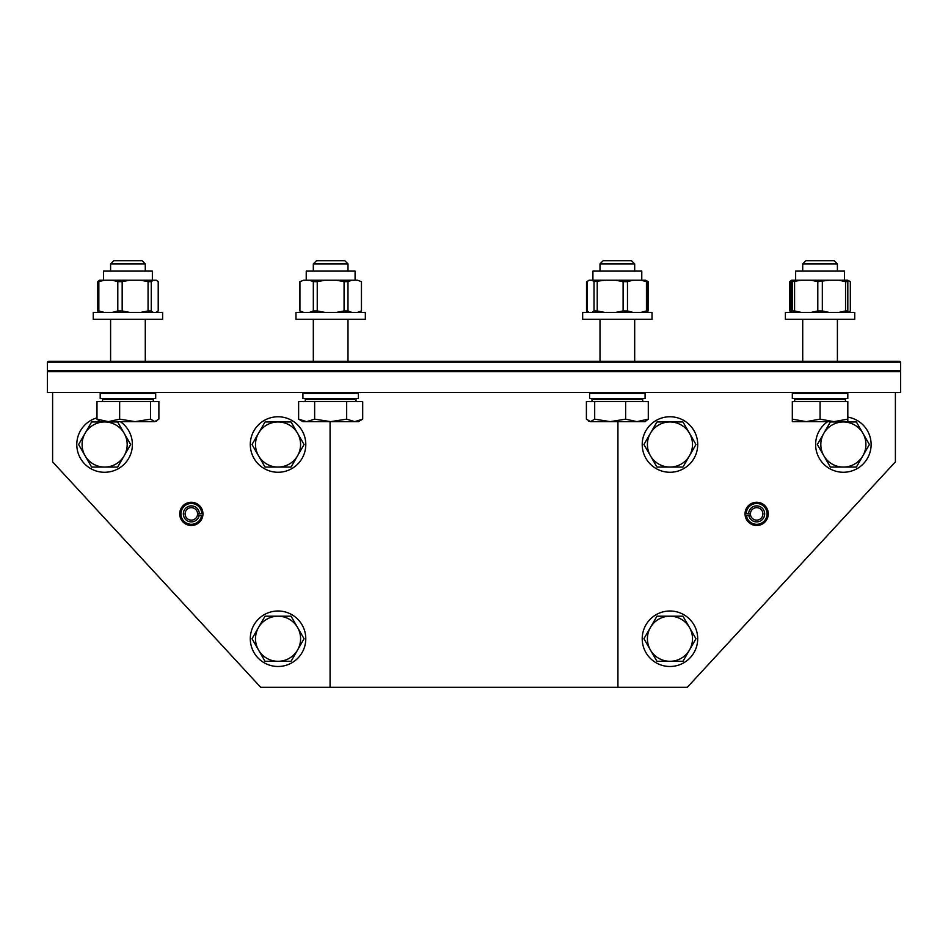<?xml version="1.0" encoding="UTF-8"?>
<svg xmlns="http://www.w3.org/2000/svg" width="948" height="948" viewBox="0 0 948 948"><rect width="100%" height="100%" fill="white"/><g stroke="black" fill="none" stroke-linecap="round" stroke-linejoin="round"><path stroke-width="1.42" d="M748.802 515.404A7.999 7.999 0 0 0 761.481 520.274A7.999 7.999 0 0 0 760.296 506.753A7.999 7.999 0 0 0 748.659 513.757L746.266 513.757A10.404 10.404 0 0 1 761.374 504.609A10.404 10.404 0 0 1 762.915 522.206A10.404 10.404 0 0 1 746.443 515.819L750.543 515.096A6.245 6.245 0 0 0 760.426 518.864A6.245 6.245 0 0 0 759.502 508.329A6.245 6.245 0 0 0 750.425 513.757L748.659 513.757M330.07 421.635L330.07 687.3L617.93 687.3L617.93 421.635M900.6 392.496L900.6 371.687L47.4 371.687L47.4 392.496L900.6 392.496M199.198 515.404L201.557 515.819A10.404 10.404 0 0 1 185.085 522.206A10.404 10.404 0 0 1 186.626 504.609A10.404 10.404 0 0 1 201.734 513.757L197.575 513.757A6.245 6.245 0 0 0 188.498 508.329A6.245 6.245 0 0 0 187.574 518.864A6.245 6.245 0 0 0 197.457 515.096L199.198 515.404A7.999 7.999 0 0 1 186.519 520.274A7.999 7.999 0 0 1 187.704 506.753A7.999 7.999 0 0 1 199.341 513.757M768.283 513.887A11.613 11.613 0 0 1 750.852 523.948A11.613 11.613 0 0 1 750.852 503.826A11.613 11.613 0 0 1 768.283 513.887M895.398 392.496L895.398 461.866L687.3 687.3L617.93 687.3M179.717 513.887A11.613 11.613 0 0 1 197.148 503.826A11.613 11.613 0 0 1 197.148 523.948A11.613 11.613 0 0 1 179.717 513.887M330.07 687.3L260.7 687.3L52.602 461.866L52.602 392.496M120.313 421.635A27.741 27.741 0 0 1 107.207 472.151A27.741 27.741 0 0 1 96.992 417.843M124.152 455.787L117.647 467.068L104.624 467.068A22.539 22.539 0 0 0 124.152 433.248L130.658 444.517L124.152 455.787M91.612 467.068L85.107 455.787A22.539 22.539 0 0 0 104.624 467.068L91.612 467.068M78.601 444.517L85.107 433.248A22.539 22.539 0 0 0 85.107 455.787L78.601 444.517M104.624 421.979L117.647 421.979L124.152 433.248A22.539 22.539 0 0 0 85.107 433.248L91.612 421.979L104.624 421.979M847.808 417.132A27.741 27.741 0 0 1 870.963 447.48A27.741 27.741 0 0 1 841.883 472.223A27.741 27.741 0 0 1 827.687 421.635M823.848 433.248L830.353 421.979L843.376 421.979A22.539 22.539 0 0 0 823.848 455.787L817.342 444.517L823.848 433.248M856.388 421.979L862.893 433.248A22.539 22.539 0 0 0 843.376 421.979L856.388 421.979M869.399 444.517L862.893 455.787A22.539 22.539 0 0 0 862.893 433.248L869.399 444.517M843.376 467.068L830.353 467.068L823.848 455.787A22.539 22.539 0 0 0 862.893 455.787L856.388 467.068L843.376 467.068M250.296 638.739A27.741 27.741 0 0 1 291.913 614.719A27.741 27.741 0 0 1 291.913 662.77A27.741 27.741 0 0 1 250.296 638.739M258.52 627.469L265.025 616.2L278.048 616.2A22.539 22.539 0 0 0 258.52 650.02L252.014 638.739L258.52 627.469M291.06 616.2L297.565 627.469A22.539 22.539 0 0 0 278.048 616.2L291.06 616.2M304.071 638.739L297.565 650.02A22.539 22.539 0 0 0 297.565 627.469L304.071 638.739M278.048 661.289L265.025 661.289L258.52 650.02A22.539 22.539 0 0 0 297.565 650.02L291.06 661.289L278.048 661.289M250.296 444.517A27.741 27.741 0 0 1 291.913 420.485A27.741 27.741 0 0 1 291.913 468.549A27.741 27.741 0 0 1 250.296 444.517M258.52 433.248L265.025 421.979L278.048 421.979A22.539 22.539 0 0 0 258.52 455.787L252.014 444.517L258.52 433.248M291.06 421.979L297.565 433.248A22.539 22.539 0 0 0 278.048 421.979L291.06 421.979M304.071 444.517L297.565 455.787A22.539 22.539 0 0 0 297.565 433.248L304.071 444.517M278.048 467.068L265.025 467.068L258.52 455.787A22.539 22.539 0 0 0 297.565 455.787L291.06 467.068L278.048 467.068M642.211 444.517A27.741 27.741 0 0 1 683.828 420.485A27.741 27.741 0 0 1 683.828 468.549A27.741 27.741 0 0 1 642.211 444.517M650.435 433.248L656.94 421.979L669.952 421.979A22.539 22.539 0 0 0 650.435 455.787L643.929 444.517L650.435 433.248M682.975 421.979L689.48 433.248A22.539 22.539 0 0 0 669.952 421.979L682.975 421.979M695.986 444.517L689.48 455.787A22.539 22.539 0 0 0 689.48 433.248L695.986 444.517M669.952 467.068L656.94 467.068L650.435 455.787A22.539 22.539 0 0 0 689.48 455.787L682.975 467.068L669.952 467.068M642.211 638.739A27.741 27.741 0 0 1 683.828 614.719A27.741 27.741 0 0 1 683.828 662.77A27.741 27.741 0 0 1 642.211 638.739M650.435 627.469L656.94 616.2L669.952 616.2A22.539 22.539 0 0 0 650.435 650.02L643.929 638.739L650.435 627.469M682.975 616.2L689.48 627.469A22.539 22.539 0 0 0 669.952 616.2L682.975 616.2M695.986 638.739L689.48 650.02A22.539 22.539 0 0 0 689.48 627.469L695.986 638.739M669.952 661.289L656.94 661.289L650.435 650.02A22.539 22.539 0 0 0 689.48 650.02L682.975 661.289L669.952 661.289M330.651 319.31L365.336 319.31L365.336 312.378L295.977 312.378L295.977 319.31L330.651 319.31M330.651 398.563L358.403 398.563L358.403 393.361L302.91 393.361L302.91 398.563L330.651 398.563M313.314 263.888L347.999 263.888L344.811 260.7L316.502 260.7L313.314 263.888L313.314 271.104M605.085 361.283L347.999 361.283L347.999 319.31M347.999 271.104L347.999 263.888M362.693 419.146L358.403 421.635L354.682 421.635L362.693 419.146L362.693 401.514L346.672 401.514L346.672 419.146L354.682 421.635L330.651 421.635L346.672 419.146M298.62 419.146L306.631 421.635L302.91 421.635L298.62 419.146L298.62 401.514L346.672 401.514M314.641 419.146L330.651 421.635L306.631 421.635L314.641 419.146L314.641 401.514M305.28 401.514L305.28 399.428L356.021 399.428L356.021 401.514M355.085 280.229L355.085 271.104L306.228 271.104L306.228 280.229M299.841 281.663L303.716 280.229L299.841 281.663L299.841 310.956L303.716 312.378M303.716 280.229L309.534 280.229L313.326 281.663L313.326 310.956L309.534 312.378M324.832 312.378L317.248 310.956L317.248 281.663L324.832 280.229L309.534 280.229M324.832 280.229L336.481 280.229L344.065 281.663L344.065 310.956L336.481 312.378M351.779 312.378L347.987 310.956L347.987 281.663L351.779 280.229L336.481 280.229M351.779 280.229L357.597 280.229L361.389 281.663L361.389 310.956L357.597 312.378M361.389 281.663L357.597 280.229M299.923 281.663L299.923 310.956M347.987 281.663L344.065 281.663M317.248 281.663L313.326 281.663M317.248 310.956L313.326 310.956M347.987 310.956L344.065 310.956M359.008 312.378L361.389 310.956M103.415 319.31L162.618 319.31L162.618 312.378L93.26 312.378L93.26 319.31L103.415 319.31M108.321 398.563L155.685 398.563L155.685 393.361L100.192 393.361L100.192 398.563L108.321 398.563M140.197 263.888L145.281 263.888L142.082 260.7L113.784 260.7L110.596 263.888L140.197 263.888M156.657 421.066L154.737 421.635L158.885 419.146L158.885 401.514L150.59 401.514L150.59 419.146L154.737 421.635L135.114 421.635L150.59 419.146M108.321 421.635L119.649 419.146L135.114 421.635L100.192 421.635L96.992 419.146L108.321 421.635M96.992 419.146L96.992 401.514L119.649 401.514L119.649 419.146M119.649 401.514L150.59 401.514M102.562 401.514L102.562 399.428L153.303 399.428L153.303 401.514M152.355 280.229L152.355 271.104L103.51 271.104L103.51 280.229M104.197 312.378L98.841 310.956L98.841 281.663L104.197 280.229L99.587 280.229L97.668 281.663L97.668 310.956L99.587 312.378M104.197 280.229L112.433 280.229L117.801 281.663L117.801 310.956L112.433 312.378M129.497 312.378L122.174 310.956L122.174 281.663L129.497 280.229L112.433 280.229M129.497 280.229L140.742 280.229L148.066 281.663L148.066 310.956L140.742 312.378M148.066 281.663L151.265 281.663L153.232 280.229L140.742 280.229M153.232 280.229L156.242 280.229L158.209 281.663L158.209 310.956L156.242 312.378M122.174 281.663L117.801 281.663M151.265 281.663L151.265 310.956L153.232 312.378M98.841 281.663L97.668 281.663M98.841 310.956L97.668 310.956M122.174 310.956L117.801 310.956M151.265 310.956L148.066 310.956M647.117 281.201L648.159 281.663L648.077 310.956L648.077 281.663M588.992 312.378L587.073 310.956L587.073 281.663L589.04 280.229L587.57 281.201M586.611 281.663L586.611 310.956L587.57 311.406M647.117 311.406L648.077 310.956M586.611 310.956L589.04 312.378M847.808 312.378L847.808 280.229L850.332 281.663L850.332 310.956L848.365 312.378M792.315 280.229L792.315 281.663L801.143 280.229L791.71 280.229L789.791 281.663L789.791 310.956L791.71 312.378M792.315 311.406L790.964 310.956L790.964 281.663L792.315 281.201M790.964 281.663L789.791 281.663M790.964 310.956L789.791 310.956M785.382 319.31L854.74 319.31L854.74 312.378L785.382 312.378L785.382 319.31M838.613 399.428L840.912 398.563M801.51 392.496L799.211 393.361M792.315 398.563L847.808 398.563L847.808 393.361L792.315 393.361L792.315 398.563M802.719 263.888L837.404 263.888L834.216 260.7L805.919 260.7L802.719 263.888L802.719 271.104M792.315 419.146L806.191 421.635L792.315 421.635L792.315 401.514L847.808 401.514L847.808 421.635L806.191 421.635L820.067 419.146L833.932 421.635L847.808 419.146M820.067 401.514L820.067 419.146M794.697 401.514L794.697 399.428L845.438 399.428L845.438 401.514M844.49 280.229L844.49 271.104L795.645 271.104L795.645 280.229M801.143 280.229L811.227 280.229L817.804 281.663L828.896 280.229L811.227 280.229M828.896 280.229L838.98 280.229L845.545 281.663L845.545 310.956L838.98 312.378M847.808 280.229L838.98 280.229M792.315 312.378L792.315 281.663M822.331 281.663L822.331 310.956L828.896 312.378M847.808 281.663L845.545 281.663M794.578 281.663L794.578 310.956L801.143 312.378M811.227 312.378L817.804 310.956L817.804 281.663M794.578 310.956L792.315 310.956M847.808 310.956L845.545 310.956M822.331 310.956L817.804 310.956M641.867 319.31L652.023 319.31L652.023 312.378L582.664 312.378L582.664 319.31L641.867 319.31M636.961 398.563L645.09 398.563L645.09 393.361L589.597 393.361L589.597 398.563L636.961 398.563M600.001 263.888L634.686 263.888L631.498 260.7L603.189 260.7L600.001 263.888L600.001 271.104M648.29 419.146L645.09 421.635L636.961 421.635L648.29 419.146L648.29 401.514L586.397 401.514L586.397 419.146L590.545 421.635L588.613 421.066M594.692 419.146L610.168 421.635L590.545 421.635L594.692 419.146L594.692 401.514M625.633 419.146L636.961 421.635L610.168 421.635L625.633 419.146L625.633 401.514M591.979 401.514L591.979 399.428L642.72 399.428L642.72 401.514M641.772 280.229L641.772 271.104L592.915 271.104L592.915 280.229M589.04 280.229L592.05 280.229L594.017 281.663L604.54 280.229L592.05 280.229M604.54 280.229L615.785 280.229L623.109 281.663L623.109 310.956L615.785 312.378M632.849 312.378L627.481 310.956L627.481 281.663L632.849 280.229L615.785 280.229M632.849 280.229L641.085 280.229L646.441 281.663L646.441 310.956L641.085 312.378M645.695 312.378L647.614 310.956L647.614 281.663L645.695 280.229L641.085 280.229M597.216 281.663L597.216 310.956L604.54 312.378M647.614 281.663L646.441 281.663M627.481 281.663L623.109 281.663M592.05 312.378L594.017 310.956L594.017 281.663M627.481 310.956L623.109 310.956M647.614 310.956L646.441 310.956M597.216 310.956L594.017 310.956M900.6 362.148L899.735 361.283L48.265 361.283L47.4 362.148L900.6 362.148L900.6 370.822L47.4 370.822L48.265 371.687M150.578 361.283L313.314 361.283L313.314 319.31M634.686 319.31L634.686 361.283L797.422 361.283M899.735 371.687L900.6 370.822M349.208 399.428L351.507 398.563M312.105 399.428L309.806 398.563M312.105 392.496L309.806 393.361M349.208 392.496L351.507 393.361M361.472 281.663L361.472 310.956M302.305 312.378L299.841 310.956M146.49 399.428L148.789 398.563M109.387 399.428L107.088 398.563M109.387 392.496L107.088 393.361M146.49 392.496L148.789 393.361M145.281 361.283L145.281 319.31M145.281 271.104L145.281 263.888M110.596 361.283L110.596 319.31M110.596 271.104L110.596 263.888M646.074 280.454L648.159 281.663M586.528 281.663L586.528 310.956M646.074 312.165L648.159 310.956M801.51 399.428L799.211 398.563M838.613 392.496L840.912 393.361M837.404 361.283L837.404 319.31M837.404 271.104L837.404 263.888M802.719 361.283L802.719 319.31M635.895 399.428L638.194 398.563M598.792 399.428L596.493 398.563M598.792 392.496L596.493 393.361M635.895 392.496L638.194 393.361M634.686 271.104L634.686 263.888M600.001 361.283L600.001 319.31M47.4 362.148L47.4 370.822"/></g></svg>
